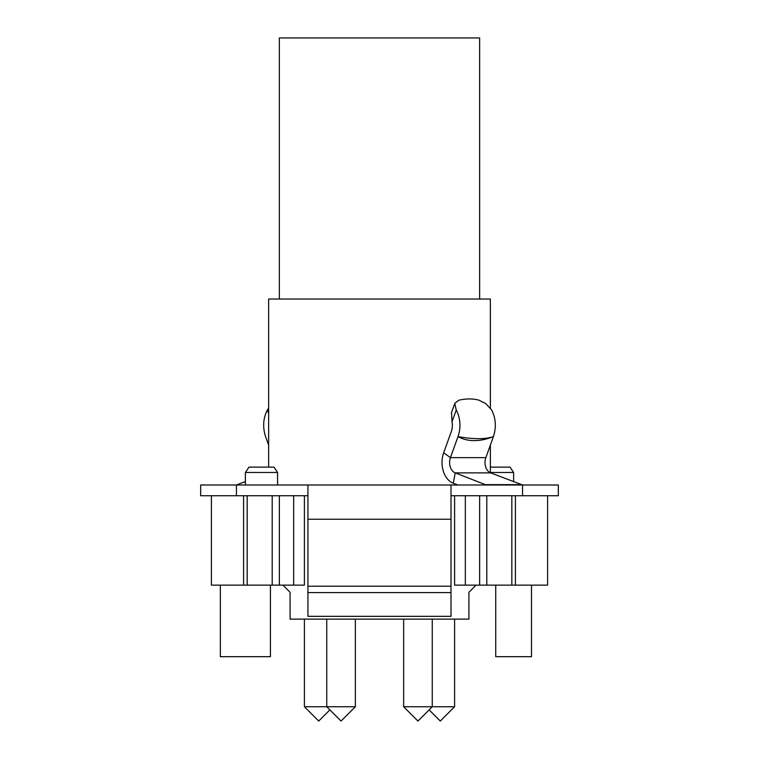 <?xml version="1.0" encoding="UTF-8"?>
<svg xmlns="http://www.w3.org/2000/svg" width="759" height="759" viewBox="0 0 759 759"><rect width="100%" height="100%" fill="white"/><g stroke="black" fill="none" stroke-linecap="round" stroke-linejoin="round"><path stroke-width="1.14" d="M277.576 485.001L277.576 472.487L245.385 472.487L245.385 485.001M277.576 472.487L273.999 467.127L248.961 467.127L245.385 472.487M244.645 495.731L243.592 495.731L243.592 585.142L279.359 585.142L279.359 495.731L244.645 495.731M279.359 585.142L293.667 585.142L293.667 495.731L279.359 495.731L307.936 495.731M490.371 408.019L490.371 299.027L268.629 299.027L268.629 467.127M490.371 445.068L490.371 472.762M211.41 495.731L211.41 585.142L243.592 585.142M272.206 495.731L272.206 585.142M293.667 585.142L304.397 585.142L304.397 495.731M290.09 592.295L282.936 585.142L290.09 592.295L290.09 619.126L468.91 619.126L468.91 592.295L476.064 585.142L468.91 592.295M515.408 585.142L515.408 495.731L465.333 495.731L465.333 585.142L547.59 585.142L547.59 495.731M454.603 495.731L454.603 585.142L465.333 585.142M479.641 585.142L479.641 495.731L450.998 495.731L450.998 485.001L200.68 485.001L200.68 495.731L243.592 495.731M486.794 585.142L486.794 495.731M513.615 481.586L513.615 472.487L490.371 472.487M479.641 299.027L479.641 37.95L279.359 37.95L279.359 299.027M495.731 585.142L495.731 656.677L531.499 656.677L531.499 585.142M220.347 585.142L220.347 656.677L270.422 656.677L270.422 585.142M490.371 467.127L510.039 467.127L513.615 472.487M329.88 709.874L318.704 721.05L304.397 706.743L326.749 706.743L326.749 619.126M355.354 706.743L341.057 721.05L326.749 706.743L355.354 706.743L355.354 619.126M403.646 706.743L432.25 706.743L417.943 721.05L403.646 706.743L403.646 619.126M429.12 709.874L440.296 721.05L454.603 706.743L432.25 706.743L432.25 619.126M454.603 706.743L454.603 619.126M304.397 706.743L304.397 619.126M515.408 495.731L558.32 495.731L558.32 485.001L450.998 485.001L450.998 592.589L307.936 592.589L307.936 519.232L450.998 519.232M307.936 485.001L307.936 519.232M523.653 485.001A10.73 7.59 90 0 1 521.689 484.64L490.637 472.876A10.73 7.59 90 0 1 485.845 457.639L493.407 436.634C479.688 441.956 467.886 441.956 458 436.634L450.438 457.639L485.845 457.639M488.246 485.001A10.73 7.59 90 0 1 486.282 484.64L521.689 484.64M235.347 485.001A10.73 7.59 -90 0 0 237.311 484.64L237.387 485.001M490.637 472.876L455.229 472.876L486.215 485.001M245.385 481.586L237.311 484.64M451.501 412.621L452.032 421.71A14.307 10.114 -90 0 1 451.244 431.767L443.673 452.772A21.461 15.171 -90 0 0 453.265 483.236L457.933 485.001M453.265 483.236L455.229 472.876A10.73 7.59 90 0 1 450.438 457.639L443.673 452.772M450.998 592.589L450.998 616.336L307.936 616.336L307.936 592.589M268.629 408.019L267.348 409.993C263.136 418.399 262.548 427.279 265.593 436.634L268.629 445.068M452.032 421.71L456.254 409.993A25.038 17.704 -90 0 1 458 436.634C473.569 439.347 485.371 439.347 493.407 436.634C496.452 427.279 495.864 418.399 491.652 409.993L485.722 403.589L479.071 400.221C472.952 398.503 466.206 398.503 458.844 400.221L454.869 403.247L451.368 412.953M456.254 409.993L454.764 403.589M247.168 585.142L247.168 495.731M511.832 495.731L511.832 585.142M522.562 495.731L522.562 485.001M236.438 495.731L236.438 485.001M450.998 586.204L307.936 586.204M267.348 409.993L268.629 413.56"/></g></svg>

